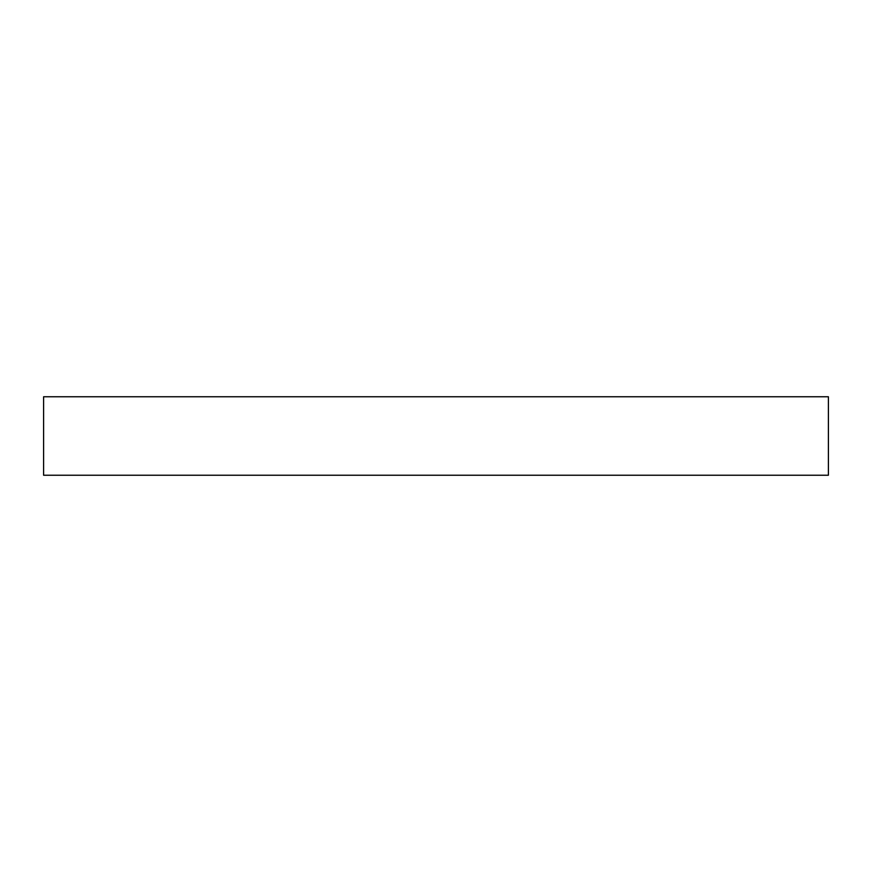 <?xml version="1.0" encoding="UTF-8"?>
<svg xmlns="http://www.w3.org/2000/svg" width="872" height="872" viewBox="0 0 872 872"><rect width="100%" height="100%" fill="white"/><g stroke="black" fill="none" stroke-linecap="round" stroke-linejoin="round"><path stroke-width="1.31" d="M828.4 475.24L43.6 475.24L43.6 396.76L828.4 396.76L828.4 475.24"/></g></svg>
